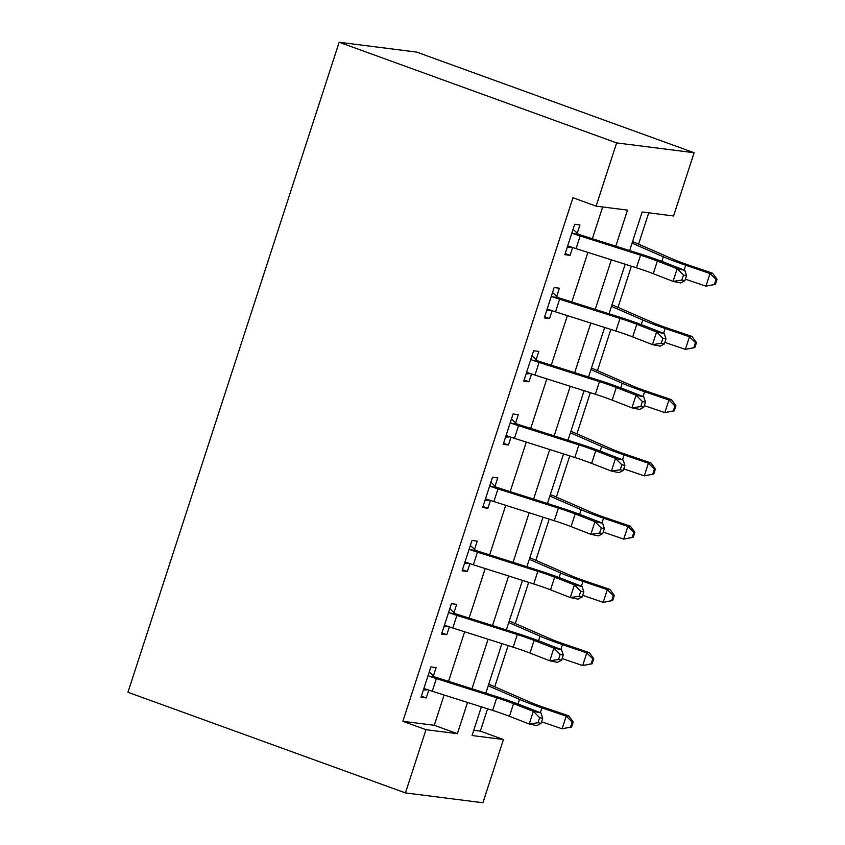 <?xml version="1.0" encoding="UTF-8"?>
<svg xmlns="http://www.w3.org/2000/svg" width="845" height="845" viewBox="0 0 845 845"><rect width="100%" height="100%" fill="white"/><g stroke="black" fill="none" stroke-linecap="round" stroke-linejoin="round"><path stroke-width="1.27" d="M473.749 730.291L480.33 731.126L503.451 739.523L482.907 802.75L405.442 792.916L127.954 692.266L339.162 42.25L416.638 52.084L694.115 152.734L673.571 215.961L642.158 211.979L629.631 250.564M480.33 731.126L487.586 708.818M494.747 686.774L508.13 645.591M515.292 623.547L528.674 582.353M535.836 560.319L549.218 519.126M556.38 497.082L569.762 455.888M576.924 433.855L590.306 392.661M597.468 370.617L610.851 329.434M618.012 307.39L631.395 266.196M638.556 244.152L648.749 212.813M615.794 246.17L627.508 210.12L596.095 206.138L572.973 197.741L402.864 721.303L434.267 725.285L444.1 695.012M448.547 681.345L464.644 631.785M469.091 618.117L485.199 568.548M489.635 554.88L505.743 505.321M510.179 491.653L526.287 442.083M530.723 428.415L546.831 378.856M551.267 365.188L567.375 315.629M571.811 301.961L587.919 252.391M592.356 238.723L602.675 206.972M573.079 229.291L577.251 233.22L579.934 224.96L574.706 224.295L564.84 254.651L570.079 255.317L572.614 247.5M552.535 292.528L556.707 296.447L559.39 288.198L554.151 287.532L544.296 317.878L549.525 318.544L552.07 310.738M531.991 355.756L536.163 359.674L538.846 351.425L533.607 350.759L523.752 381.116L528.981 381.782L531.526 373.965M511.447 418.983L515.619 422.912L518.302 414.663L513.063 413.997L503.208 444.343L508.436 445.009L510.982 437.192M490.903 482.22L495.075 486.139L497.758 477.89L492.519 477.224L482.664 507.581L487.892 508.236L490.427 500.43M470.348 545.447L474.531 549.377L477.214 541.117L471.975 540.462L462.109 570.808L467.348 571.473L469.883 563.657M449.804 608.685L453.987 612.604L456.67 604.355L451.431 603.689L441.565 634.035L446.804 634.701L449.339 626.895M429.26 671.912L433.443 675.831L436.115 667.582L430.887 666.916L421.021 697.273L426.26 697.938L428.795 690.122M405.442 792.916L425.986 729.689L457.388 733.671L467.538 702.448M402.864 721.303L425.986 729.689M596.095 206.138L616.639 142.9L339.162 42.25M481.365 706.842L472.049 735.53L503.451 739.523M625.184 264.221L609.076 313.791M604.64 327.459L588.532 377.018M584.096 390.686L567.988 440.256M563.552 453.923L547.444 503.483M543.008 517.151L526.9 566.72M522.463 580.388L506.356 629.947M501.919 643.615L485.812 693.175M694.115 152.734L616.639 142.9M471.975 688.781L488.083 639.221M492.519 625.553L508.627 575.994M513.063 562.326L529.171 512.757M533.607 499.089L549.715 449.529M554.162 435.862L570.259 386.292M574.706 372.624L590.803 323.065M595.25 309.397L611.347 259.837M434.267 725.285L457.388 733.671M565.199 253.542L570.079 255.317M544.655 316.78L549.525 318.544M524.111 380.007L528.981 381.782M503.567 443.245L508.436 445.009M483.013 506.472L487.892 508.236M462.468 569.699L467.348 571.473M441.924 632.937L446.804 634.701M421.38 696.164L426.26 697.938M571.558 247.141L567.175 247.448M640.563 255.158A26.681 2.144 -162 0 1 657.368 261.031L677.141 268.742L684.809 270.315L665.047 262.615A40.021 3.211 18 0 0 639.845 253.806L578.508 234.318L573.206 233.653A18.674 1.5 18 0 0 580.177 235.987L640.563 255.158L636.454 267.802A26.681 2.144 -162 0 1 653.259 273.674L673.032 281.385L677.141 268.742L683.457 275.058L681.82 280.117L684.883 280.751L686.531 275.692L683.457 275.058M577.251 233.22L578.508 234.318M573.206 233.653L572.023 232.555L567.523 246.402L569.097 246.296A18.674 1.5 18 0 0 576.068 248.631L636.454 267.802M684.883 280.751L680.7 282.969L673.032 281.385L681.82 280.117M686.531 275.692L684.809 270.315M632.525 241.628A18.674 1.5 -162 0 1 636.084 243.075L673.317 259.309A26.681 2.144 18 0 0 688.252 264.95L712.567 273.231L717.046 279.315L716.032 279.431L714.384 284.49L715.398 284.374L717.046 279.315M715.398 284.374L705.924 286.17L685.401 279.177M714.384 284.49L705.924 286.17L710.032 273.516L685.717 265.235A40.021 3.211 -162 0 1 663.314 256.785L632.039 243.138M716.032 279.431L710.032 273.516L712.567 273.231M551.014 310.379L546.63 310.685M620.019 318.385A26.681 2.144 -162 0 1 636.824 324.269L656.586 331.969L664.265 333.553L644.492 325.843A40.021 3.211 18 0 0 619.29 317.033L557.964 297.556L552.662 296.88A18.674 1.5 18 0 0 559.622 299.214L620.019 318.385L615.91 331.039A26.681 2.144 -162 0 1 632.715 336.912L652.477 344.623L656.586 331.969L662.913 338.285L661.276 343.345L664.339 343.978L665.987 338.919L662.913 338.285M556.707 296.447L557.964 297.556M552.662 296.88L551.479 295.782L546.979 309.629L548.553 309.524A18.674 1.5 18 0 0 555.514 311.858L615.91 331.039M664.339 343.978L660.156 346.196L652.477 344.623L661.276 343.345M665.987 338.919L664.265 333.553M530.459 373.606L526.086 373.912M599.475 381.623A26.681 2.144 -162 0 1 616.28 387.496L636.042 395.207L643.721 396.78L623.948 389.08A40.021 3.211 18 0 0 598.746 380.261L537.42 360.783L532.118 360.107A18.674 1.5 18 0 0 539.078 362.442L599.475 381.623L595.366 394.266A26.681 2.144 -162 0 1 612.171 400.139L631.933 407.85L636.042 395.207L642.369 401.523L640.732 406.582L643.795 407.205L645.443 402.157L642.369 401.523M536.163 359.674L537.42 360.783M532.118 360.107L530.935 359.019L526.435 372.867L528.009 372.761A18.674 1.5 18 0 0 534.969 375.095L595.366 394.266M643.795 407.205L639.612 409.424L631.933 407.85L640.732 406.582M645.443 402.157L643.721 396.78M509.915 436.844L505.542 437.14M578.931 444.85A26.681 2.144 -162 0 1 595.736 450.723L615.498 458.434L623.177 460.018L603.404 452.307A40.021 3.211 18 0 0 578.202 443.498L516.876 424.01L511.574 423.345A18.674 1.5 18 0 0 518.534 425.679L578.931 444.85L574.822 457.504A26.681 2.144 -162 0 1 591.627 463.377L611.389 471.077L615.498 458.434L621.825 464.75L620.188 469.809L623.251 470.443L624.899 465.384L621.825 464.75M515.619 422.912L516.876 424.01M511.574 423.345L510.38 422.246L505.88 436.094L507.465 435.988A18.674 1.5 18 0 0 514.425 438.323L574.822 457.504M623.251 470.443L619.068 472.661L611.389 471.077L620.188 469.809M624.899 465.384L623.177 460.018M611.981 304.855A18.674 1.5 -162 0 1 615.53 306.312L652.773 322.547A26.681 2.144 18 0 0 667.708 328.187L692.023 336.468L696.502 342.552L695.488 342.658L693.84 347.717L694.854 347.612L696.502 342.552M694.854 347.612L685.379 349.397L664.857 342.405M693.84 347.717L685.379 349.397L689.488 336.754L665.173 328.473A40.021 3.211 -162 0 1 642.77 320.012L611.495 306.376M695.488 342.658L689.488 336.754L692.023 336.468M591.437 368.093A18.674 1.5 -162 0 1 594.986 369.54L632.229 385.774A26.681 2.144 18 0 0 647.164 391.415L671.479 399.696L675.947 405.78L674.933 405.896L673.296 410.955L674.31 410.839L675.947 405.78M674.31 410.839L664.835 412.624L644.312 405.632M673.296 410.955L664.835 412.624L668.944 399.981L644.629 391.7A40.021 3.211 -162 0 1 622.226 383.239L590.951 369.603M674.933 405.896L668.944 399.981L671.479 399.696M570.893 431.32A18.674 1.5 -162 0 1 574.442 432.767L611.685 449.012A26.681 2.144 18 0 0 626.62 454.642L650.935 462.933L655.403 469.017L654.389 469.123L652.752 474.182L653.766 474.066L655.403 469.017M653.766 474.066L644.291 475.862L623.768 468.869M652.752 474.182L644.291 475.862L648.4 463.218L624.085 454.927A40.021 3.211 -162 0 1 601.682 446.477L570.396 432.83M654.389 469.123L648.4 463.218L650.935 462.933M489.371 500.071L484.998 500.377M558.387 508.088A26.681 2.144 -162 0 1 575.191 513.961L594.954 521.661L602.633 523.245L582.86 515.534A40.021 3.211 18 0 0 557.658 506.725L496.332 487.248L491.029 486.572A18.674 1.5 18 0 0 497.99 488.906L558.387 508.088L554.278 520.731A26.681 2.144 -162 0 1 571.083 526.604L590.845 534.315L594.954 521.661L601.281 527.988L599.633 533.037L602.707 533.67L604.355 528.611L601.281 527.988M495.075 486.139L496.332 487.248M491.029 486.572L489.836 485.474L485.336 499.321L486.921 499.215A18.674 1.5 18 0 0 493.881 501.55L554.278 520.731M602.707 533.67L598.524 535.888L590.845 534.315L599.633 533.037M604.355 528.611L602.633 523.245M550.348 494.547A18.674 1.5 -162 0 1 553.897 496.004L591.141 512.239A26.681 2.144 18 0 0 606.076 517.879L630.391 526.16L634.859 532.244L633.845 532.361L632.208 537.42L633.222 537.304L634.859 532.244M633.222 537.304L623.747 539.089L603.214 532.096M632.208 537.42L623.747 539.089L627.856 526.446L603.541 518.165A40.021 3.211 -162 0 1 581.138 509.704L549.852 496.068M633.845 532.361L627.856 526.446L630.391 526.16M468.827 563.298L464.454 563.604M537.842 571.315A26.681 2.144 -162 0 1 554.647 577.188L574.41 584.898L582.078 586.472L562.316 578.772A40.021 3.211 18 0 0 537.114 569.963L475.788 550.475L470.485 549.81A18.674 1.5 18 0 0 477.446 552.144L537.842 571.315L533.734 583.958A26.681 2.144 -162 0 1 550.539 589.842L570.301 597.542L574.41 584.898L580.737 591.215L579.089 596.274L582.163 596.908L583.81 591.849L580.737 591.215M474.531 549.377L475.788 550.475M470.485 549.81L469.292 548.711L464.792 562.559L466.377 562.453A18.674 1.5 18 0 0 473.337 564.787L533.734 583.958M582.163 596.908L577.969 599.126L570.301 597.542L579.089 596.274M583.81 591.849L582.078 586.472M529.804 557.784A18.674 1.5 -162 0 1 533.353 559.232L570.597 575.477A26.681 2.144 18 0 0 585.532 581.106L609.847 589.387L614.315 595.471L613.301 595.588L611.664 600.647L612.678 600.531L614.315 595.471M612.678 600.531L603.203 602.327L582.67 595.334M611.664 600.647L603.203 602.327L607.312 589.673L582.997 581.392A40.021 3.211 -162 0 1 560.594 572.942L529.308 559.295M613.301 595.588L607.312 589.673L609.847 589.387M448.283 626.536L443.91 626.842M517.298 634.553A26.681 2.144 -162 0 1 534.093 640.425L553.866 648.126L561.534 649.71L541.772 641.999A40.021 3.211 18 0 0 516.57 633.19L455.244 613.713L449.941 613.037A18.674 1.5 18 0 0 456.902 615.371L517.298 634.553L513.19 647.196A26.681 2.144 -162 0 1 529.984 653.069L549.757 660.779L553.866 648.126L560.193 654.442L558.545 659.501L561.619 660.135L563.256 655.076L560.193 654.442M453.987 612.604L455.244 613.713M449.941 613.037L448.748 611.938L444.248 625.786L445.833 625.68A18.674 1.5 18 0 0 452.793 628.015L513.19 647.196M561.619 660.135L557.425 662.353L549.757 660.779L558.545 659.501M563.256 655.076L561.534 649.71M509.26 621.012A18.674 1.5 -162 0 1 512.809 622.469L550.053 638.704A26.681 2.144 18 0 0 564.978 644.344L589.303 652.625L593.771 658.709L592.757 658.815L591.109 663.874L592.123 663.769L593.771 658.709M592.123 663.769L582.659 665.554L562.126 658.561M591.109 663.874L582.659 665.554L586.768 652.91L562.443 644.629A40.021 3.211 -162 0 1 540.05 636.169L508.764 622.533M592.757 658.815L586.768 652.91L589.303 652.625M427.739 689.763L423.366 690.069M496.754 697.78A26.681 2.144 -162 0 1 513.549 703.653L533.322 711.363L540.99 712.937L521.228 705.237A40.021 3.211 18 0 0 496.026 696.417L434.7 676.94L429.397 676.264A18.674 1.5 18 0 0 436.358 678.598L496.754 697.78L492.646 710.423A26.681 2.144 -162 0 1 509.44 716.296L529.213 724.007L533.322 711.363L539.649 717.68L538.001 722.739L541.075 723.362L542.712 718.313L539.649 717.68M433.443 675.831L434.7 676.94M429.397 676.264L428.204 675.176L423.704 689.024L425.288 688.918A18.674 1.5 18 0 0 432.249 691.252L492.646 710.423M541.075 723.362L536.881 725.58L529.213 724.007L538.001 722.739M542.712 718.313L540.99 712.937M488.716 684.249A18.674 1.5 -162 0 1 492.265 685.696L529.498 701.931A26.681 2.144 18 0 0 544.433 707.571L568.748 715.852L573.227 721.936L572.213 722.053L570.565 727.112L571.579 726.996L573.227 721.936M571.579 726.996L562.105 728.791L541.582 721.788M570.565 727.112L562.105 728.791L566.213 716.137L541.898 707.856A40.021 3.211 -162 0 1 519.506 699.396L488.22 685.76M572.213 722.053L566.213 716.137L568.748 715.852M657.368 261.031L653.259 273.674M580.177 235.987L576.068 248.631M684.154 270.062L685.717 265.235M661.825 261.38L663.314 256.785M636.824 324.269L632.715 336.912M559.622 299.214L555.514 311.858M616.28 387.496L612.171 400.139M539.078 362.442L534.969 375.095M595.736 450.723L591.627 463.377M518.534 425.679L514.425 438.323M663.61 333.289L665.173 328.473M641.281 324.607L642.77 320.012M643.056 396.527L644.629 391.7M620.737 387.844L622.226 383.239M622.511 459.754L624.085 454.927M600.182 451.072L601.682 446.477M575.191 513.961L571.083 526.604M497.99 488.906L493.881 501.55M601.967 522.992L603.541 518.165M579.638 514.309L581.138 509.704M554.647 577.188L550.539 589.842M477.446 552.144L473.337 564.787M581.423 586.219L582.997 581.392M559.094 577.536L560.594 572.942M534.093 640.425L529.984 653.069M456.902 615.371L452.793 628.015M560.879 649.456L562.443 644.629M538.55 640.763L540.05 636.169M513.549 703.653L509.44 716.296M436.358 678.598L432.249 691.252M540.335 712.684L541.898 707.856M518.006 704.001L519.506 699.396"/></g></svg>
